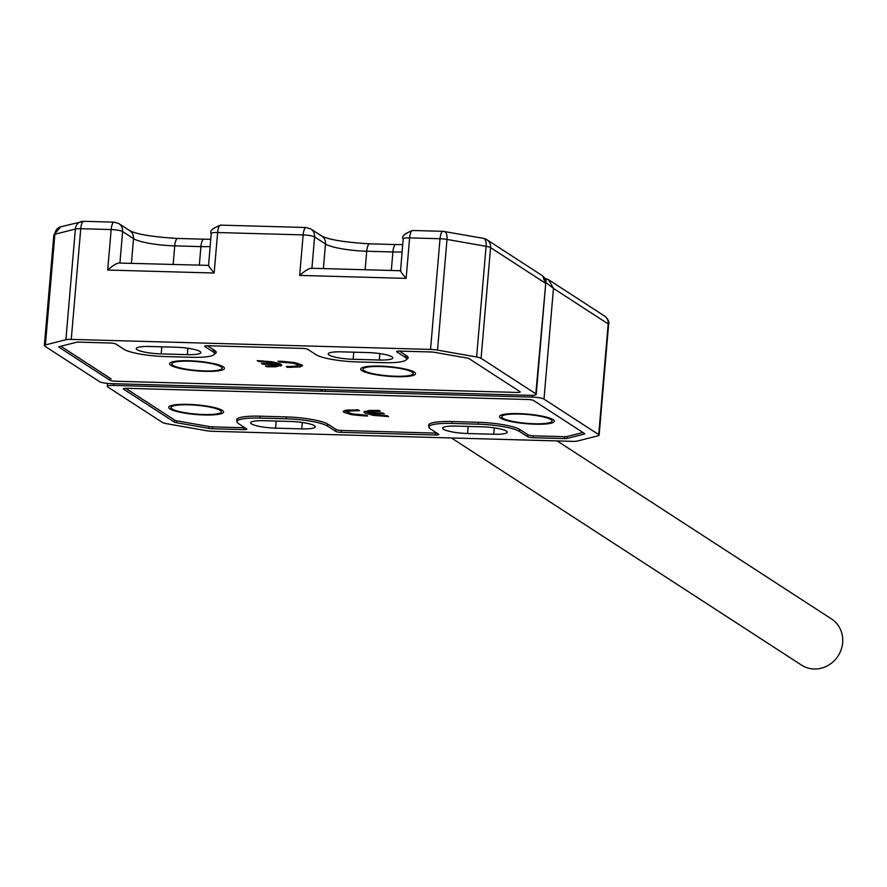 <?xml version="1.0" encoding="UTF-8"?>
<svg xmlns="http://www.w3.org/2000/svg" width="887" height="887" viewBox="0 0 887 887"><rect width="100%" height="100%" fill="white"/><g stroke="black" fill="none" stroke-linecap="round" stroke-linejoin="round"><path stroke-width="1.33" d="M188.676 404.805A25.224 4.424 4.9 0 1 220.963 411.003A25.224 4.424 4.9 0 1 203.655 414.528A25.224 4.424 4.9 0 1 171.501 406.756A25.224 4.424 4.9 0 1 188.676 404.805M535.072 424.208A27.519 4.823 4.9 0 1 499.991 415.737A27.519 4.823 4.9 0 1 518.729 413.597A27.519 4.823 4.9 0 1 553.954 420.36A27.519 4.823 4.9 0 1 535.072 424.208M204.343 414.972A27.519 4.823 4.9 0 1 169.251 406.49A27.519 4.823 4.9 0 1 187.989 404.361A27.519 4.823 4.9 0 1 223.225 411.124A27.519 4.823 4.9 0 1 204.343 414.972M387.309 415.748L388.55 416.557L373.283 415.382L364.823 412.998L363.925 411.912L370.223 410.393L379.093 410.415L380.335 411.224L369.79 411.501L368.404 412.599L383.073 413.009L384.315 413.819L369.646 413.409L374.236 414.75L387.309 415.748M368.393 410.47L368.404 412.599M366.464 415.171L367.706 415.981L363.692 415.87L351.607 414.684L343.968 412.344L343.258 411.457L345.664 410.271L358.237 409.838L359.479 410.648L348.768 411.047L348.436 412.522L352.56 413.952L366.464 415.171M347.97 409.916L348.436 412.522M429.02 426.148A33.484 5.876 4.9 0 1 428.643 425.139A33.484 5.876 4.9 0 1 452.06 421.547L478.237 422.279A33.484 5.876 4.9 0 1 520.037 429.618L528.075 434.841A4.59 0.809 4.9 0 0 533.797 435.839L564.354 436.692A4.59 0.809 4.9 0 0 567.037 436.526L582.914 432.49M125.632 388.284L174.883 420.238A4.59 0.809 4.9 0 0 177.123 420.893L209.177 426.525A4.59 0.809 4.9 0 0 212.658 426.869L243.204 427.722A4.59 0.809 4.9 0 0 244.834 427.7M237.029 420.782A33.484 5.876 4.9 0 1 236.663 419.773A33.484 5.876 4.9 0 1 260.079 416.18L286.257 416.912A33.484 5.876 4.9 0 1 328.057 424.263L336.095 429.474A4.59 0.809 4.9 0 0 341.817 430.483L435.184 433.089A4.59 0.809 4.9 0 0 436.814 433.067M384.969 415.693L384.903 416.458M369.646 413.409L369.713 412.632M369.79 411.501L369.879 410.404M377.064 411.136L377.13 410.371M364.823 412.998L364.879 411.136M369.691 412.865L368.604 412.599M368.349 412.533L364.978 411.191M373.283 415.382L373.349 414.573M363.759 415.094L363.692 415.87M348.768 411.047L348.879 409.838M356.297 410.559L356.363 409.783M343.968 412.344L344.112 410.703M347.892 412.034L344.278 410.637M351.607 414.684L351.695 413.752M519.405 414.041A25.224 4.424 4.9 0 1 551.703 420.238A25.224 4.424 4.9 0 1 534.384 423.764A25.224 4.424 4.9 0 1 502.23 416.003A25.224 4.424 4.9 0 1 519.405 414.041M443.522 429.286A19.27 3.382 4.9 0 1 442.657 428.155A19.27 3.382 4.9 0 1 456.129 426.093L482.306 426.824A19.27 3.382 4.9 0 1 507.231 432.18A19.27 3.382 4.9 0 1 493.749 434.242L467.571 433.51A19.27 3.382 4.9 0 1 443.522 429.286M251.542 423.931A19.27 3.382 4.9 0 1 250.677 422.789A19.27 3.382 4.9 0 1 264.149 420.726L290.326 421.458A19.27 3.382 4.9 0 1 315.24 426.813A19.27 3.382 4.9 0 1 301.768 428.876L275.591 428.144A19.27 3.382 4.9 0 1 251.542 423.931M533.619 400.514L584.489 433.521A4.59 0.809 4.9 0 1 584.699 433.787A4.59 0.809 4.9 0 1 584.178 434.109L567.203 438.411A4.59 0.809 4.9 0 1 564.509 438.588L533.342 437.712A4.59 0.809 4.9 0 1 527.621 436.714L519.449 431.415A33.03 5.788 -175.1 0 0 478.226 424.163L452.037 423.432A33.03 5.788 -175.1 0 0 428.942 426.98A33.03 5.788 -175.1 0 0 430.439 428.92L438.61 434.231A4.59 0.809 4.9 0 1 438.821 434.497A4.59 0.809 4.9 0 1 435.606 434.985L341.362 432.357A4.59 0.809 4.9 0 1 335.641 431.348L327.458 426.048A33.03 5.788 -175.1 0 0 286.235 418.808L260.057 418.076A33.03 5.788 -175.1 0 0 236.962 421.613A33.03 5.788 -175.1 0 0 238.448 423.565L246.63 428.864A4.59 0.809 4.9 0 1 246.83 429.131A4.59 0.809 4.9 0 1 243.626 429.63L212.459 428.754A4.59 0.809 4.9 0 1 208.977 428.41L176.591 422.722A4.59 0.809 4.9 0 1 174.34 422.057L123.47 389.06A4.59 0.809 4.9 0 1 123.271 388.783A4.59 0.809 4.9 0 1 126.475 388.295L527.898 399.505A4.59 0.809 4.9 0 1 533.619 400.514M321.016 389.981L320.917 391.189L113.658 385.401A9.169 1.608 4.9 0 0 107.249 386.388A9.169 1.608 4.9 0 0 107.66 386.92L162.388 422.423A9.169 1.608 4.9 0 0 166.867 423.742L205.961 430.616A9.169 1.608 4.9 0 0 212.935 431.304L572.215 441.338A9.169 1.608 4.9 0 0 577.581 440.994L598.082 435.794A9.169 1.608 4.9 0 0 599.124 435.151L608.615 324.465A9.169 1.608 -175.1 0 0 608.194 323.921L598.703 434.619A9.169 1.608 4.9 0 1 599.124 435.151M598.703 434.619L543.986 399.106L553.477 288.419L545.815 282.454M532.688 395.303L532.533 397.099A9.169 1.608 4.9 0 1 543.986 399.106M532.533 397.099L325.285 391.311L325.429 389.626M320.917 391.189L325.285 391.311M322.28 390.723L322.38 389.604M545.028 278.363L548.565 279.715L553.477 288.419L608.194 323.921A9.169 8.582 -57 0 0 604.468 315.983L548.554 279.715L543.897 278.208M557.114 440.917L831.452 618.904A27.519 25.745 123 0 1 842.65 642.72A27.519 25.745 123 0 1 801.493 665.084L451.428 437.967M170.814 365.322A27.519 4.823 4.9 0 1 170.082 362.883A27.519 4.823 4.9 0 1 195.506 361.087A27.519 4.823 4.9 0 1 223.169 366.774A27.519 4.823 4.9 0 1 224.056 367.506A27.519 4.823 4.9 0 1 203.334 371.287A27.519 4.823 4.9 0 1 170.814 365.322M379.935 366.087A27.519 4.823 4.9 0 1 415.16 372.839A27.519 4.823 4.9 0 1 396.278 376.687A27.519 4.823 4.9 0 1 361.197 368.216A27.519 4.823 4.9 0 1 379.935 366.087M258.45 361.43L257.208 360.621L272.475 361.807L280.946 364.191L281.833 365.278L275.535 366.797L266.677 366.763L265.424 365.954L275.979 365.677L277.365 364.59L262.685 364.18L261.443 363.371L276.112 363.781L271.522 362.439L258.45 361.43L258.516 360.665M280.835 366.076L280.991 364.269L277.52 364.867L277.509 362.838M60.826 346.24L111.119 378.871M399.427 351.097L406.723 355.842A32.564 5.71 4.9 0 1 408.197 357.749A32.564 5.71 4.9 0 1 406.457 359.379M207.436 345.742L214.743 350.476A32.564 5.71 4.9 0 1 216.217 352.394A32.564 5.71 4.9 0 1 214.466 354.013M279.305 362.018L278.063 361.209L282.077 361.319L294.151 362.506L301.791 364.834L302.511 365.732L300.094 366.919L287.521 367.351L286.279 366.542L296.99 366.143L297.322 364.668L293.198 363.226L279.305 362.018L279.372 361.242M300.094 366.919L300.25 365.122L297.954 365.466L297.444 363.204M262.752 361.552L262.818 360.798M271.522 362.439L271.588 361.674M276.112 363.781L276.223 362.517M262.685 364.18L262.752 363.415M277.309 362.783L276.201 362.75M277.465 363.415L277.576 362.861M266.677 366.763L266.743 365.998M269.792 366.852L269.859 366.076M275.535 366.797L275.624 365.754M282.587 362.107L282.654 361.342M293.198 363.226L293.275 362.351M297.954 365.433L298.021 363.348M287.521 367.351L287.588 366.575M291.38 367.462L291.446 366.664M301.647 364.745L300.25 365.122M199.941 351.44A19.27 3.382 4.9 0 1 200.817 352.571A19.27 3.382 4.9 0 1 187.345 354.645L161.168 353.913A19.27 3.382 4.9 0 1 136.243 348.558A19.27 3.382 4.9 0 1 149.715 346.484L175.903 347.216A19.27 3.382 4.9 0 1 199.941 351.44M391.932 356.807A19.27 3.382 4.9 0 1 392.797 357.938A19.27 3.382 4.9 0 1 379.326 360.011L353.148 359.279A19.27 3.382 4.9 0 1 328.223 353.913A19.27 3.382 4.9 0 1 341.706 351.851L367.883 352.582A19.27 3.382 4.9 0 1 391.932 356.807M516.999 392.442L115.576 381.222A4.59 0.809 4.9 0 1 109.855 380.213L58.985 347.216A4.59 0.809 4.9 0 1 58.775 346.95A4.59 0.809 4.9 0 1 59.296 346.629L76.271 342.315A4.59 0.809 4.9 0 1 78.965 342.138L110.132 343.014A4.59 0.809 4.9 0 1 115.853 344.023L124.025 349.323A33.03 5.788 -175.1 0 0 165.248 356.563L191.426 357.295A33.03 5.788 -175.1 0 0 214.532 353.747A33.03 5.788 -175.1 0 0 213.035 351.806L204.864 346.507A4.59 0.809 4.9 0 1 204.653 346.24A4.59 0.809 4.9 0 1 207.868 345.742L302.112 348.38A4.59 0.809 4.9 0 1 307.833 349.378L316.005 354.689A33.03 5.788 -175.1 0 0 357.228 361.929L383.406 362.661A33.03 5.788 -175.1 0 0 406.512 359.113A33.03 5.788 -175.1 0 0 405.015 357.173L396.844 351.873A4.59 0.809 4.9 0 1 396.633 351.596A4.59 0.809 4.9 0 1 399.849 351.108L431.015 351.973A4.59 0.809 4.9 0 1 434.497 352.327L466.884 358.015A4.59 0.809 4.9 0 1 469.123 358.67L519.993 391.677A4.59 0.809 4.9 0 1 520.203 391.943A4.59 0.809 4.9 0 1 516.999 392.442M400.913 270.912C399.771 270.435 401.512 272.919 406.135 278.385L409.617 237.882L440.03 238.736L430.539 349.423L71.259 339.388L80.75 228.702A9.169 1.608 -175.1 0 0 75.373 229.046L65.882 339.732L45.392 344.943L54.883 234.246L75.373 229.046A9.169 8.061 -104.2 0 1 81.216 221.573A9.169 8.061 -104.2 0 1 83.356 221.362M536.225 394.349L545.838 282.254L535.815 393.806A9.169 1.608 4.9 0 1 536.225 394.349A9.169 1.608 4.9 0 1 529.805 395.336L110.942 383.627A9.169 1.608 4.9 0 1 99.488 381.621L44.76 346.118A9.169 1.608 4.9 0 1 44.35 345.575A9.169 1.608 4.9 0 1 45.392 344.943M535.815 393.806L481.087 358.304L490.578 247.617L545.305 283.119L542.733 275.935C545.771 279.205 546.802 281.312 545.838 282.254M483.98 238.525A9.169 8.582 123 0 1 486.841 239.678A9.169 8.582 123 0 1 490.578 247.617A9.169 1.608 -175.1 0 0 486.098 246.298A9.169 4.069 -80 0 0 483.437 238.337L443.012 231.33A9.169 2.816 91.6 0 1 443.522 231.507A9.169 4.069 100 0 1 444.343 231.474A9.169 4.069 100 0 1 447.004 239.423L486.098 246.298L476.607 356.984A9.169 1.608 4.9 0 1 481.087 358.304M476.607 356.984L437.513 350.121L447.004 239.423A9.169 1.608 4.9 0 0 440.03 238.736A9.169 2.816 91.6 0 1 443.012 231.33L412.588 230.487A9.169 2.816 91.6 0 0 409.617 237.882A9.169 1.608 -175.1 0 0 403.197 238.869C401.334 236.452 404.461 233.658 412.588 230.487A9.169 2.816 91.6 0 1 413.109 230.653M430.539 349.423A9.169 1.608 4.9 0 1 437.513 350.121M65.882 339.732A9.169 1.608 4.9 0 1 71.259 339.388M60.726 226.784A9.169 8.061 75.8 0 0 54.883 234.246A9.169 1.608 -175.1 0 0 53.841 234.889L60.726 226.784L83.733 221.295A9.169 2.816 91.6 0 0 80.75 228.702L111.163 229.556L107.693 270.047L214.155 273.019L217.625 232.527L303.154 234.911L299.673 275.413C305.583 270.247 309.652 267.907 311.902 268.417M208.567 265.379L211.217 233.503C209.343 231.086 212.481 228.292 220.608 225.121A9.169 2.816 91.6 0 0 217.625 232.527A9.169 1.608 -175.1 0 0 211.217 233.503M208.933 265.546C207.791 265.069 209.532 267.564 214.155 273.019M107.693 270.047C113.591 264.88 117.672 262.552 119.922 263.062L208.478 265.379M400.547 270.746L403.197 238.869M220.996 366.719A25.224 4.424 4.9 0 1 221.794 367.384A25.224 4.424 4.9 0 1 202.801 370.855A25.224 4.424 4.9 0 1 172.998 365.377A25.224 4.424 4.9 0 1 172.322 363.138A25.224 4.424 4.9 0 1 195.628 361.497A25.224 4.424 4.9 0 1 220.996 366.719M412.1 372.052A25.224 4.424 4.9 0 1 412.91 372.717A25.224 4.424 4.9 0 1 393.917 376.188A25.224 4.424 4.9 0 1 364.102 370.711A25.224 4.424 4.9 0 1 363.437 368.482A25.224 4.424 4.9 0 1 386.743 366.841A25.224 4.424 4.9 0 1 412.1 372.052M212.459 428.754L212.625 426.869M243.792 427.734L243.626 429.63M209.132 426.514L208.977 428.41M176.591 422.722L176.746 420.826M174.517 420.006L174.34 422.057M584.178 434.109L584.234 433.355M567.203 438.411L567.37 436.437M468.181 426.425L467.571 433.51M493.749 434.242L494.303 427.844M113.658 385.401L113.802 383.716M301.768 428.876L302.323 422.489M276.201 421.059L275.591 428.144M260.057 418.076L260.224 416.191M286.401 416.923L286.235 418.808M327.458 426.048L327.636 424.008M335.818 429.297L335.641 431.348M341.362 432.357L341.528 430.472M435.772 433.1L435.606 434.985M452.037 423.432L452.204 421.558M478.381 422.29L478.226 424.163M519.449 431.415L519.616 429.363M527.798 434.652L527.621 436.714M533.342 437.712L533.508 435.827M564.675 436.703L564.509 438.588M187.345 354.645L187.889 348.247M379.326 360.011L379.869 353.614M110.032 378.161L109.855 380.213M161.767 346.828L161.168 353.913M299.673 275.413L406.135 278.385M353.758 352.183L353.148 359.279M405.215 354.855L405.015 357.173M213.235 349.5L213.035 351.806M311.914 268.262L314.597 236.929A9.169 1.608 -175.1 0 0 303.154 234.911A9.169 2.816 -88.4 0 1 306.126 227.515L220.608 225.121A9.169 2.816 91.6 0 1 221.129 225.298M119.933 262.907L122.617 231.562A9.169 1.608 -175.1 0 0 111.163 229.556A9.169 2.816 -88.4 0 1 114.146 222.149L83.733 221.295A9.169 2.816 91.6 0 1 84.243 221.473M131.409 263.217L133.516 238.636A33.03 5.788 -175.1 0 0 174.739 245.876L173.153 264.393M210.097 246.564A33.03 5.788 -175.1 0 1 200.917 246.608A9.169 2.816 -88.4 0 1 203.899 239.202L177.722 238.47A9.169 2.816 -88.4 0 0 174.739 245.876L200.917 246.608L199.331 265.124M118.88 223.624A9.169 8.582 -57 0 1 122.617 231.562L133.516 238.636A9.169 8.582 123 0 0 129.779 230.687L118.88 223.624L114.146 222.149M323.389 268.584L325.496 243.992L314.597 236.929A9.169 8.582 -57 0 0 310.871 228.979L306.126 227.515M391.311 270.48L392.897 251.963L366.719 251.232A9.169 2.816 -88.4 0 1 369.702 243.836C344.91 242.317 328.933 239.723 321.759 236.053A9.169 8.582 -57 0 1 325.496 243.992A33.03 5.788 -175.1 0 0 366.719 251.232L365.134 269.748M369.702 243.836L395.879 244.568A9.169 2.816 -88.4 0 0 392.897 251.963A33.03 5.788 -175.1 0 0 402.077 251.93M219.178 408.94L220.963 411.003M173.608 405.037L171.501 406.756M549.907 418.176L551.703 420.238M504.348 414.273L502.23 416.003M237.195 418.852L236.962 421.613M429.186 424.219L428.942 426.98M107.249 386.388L107.504 383.417M608.615 324.465C609.458 321.715 608.072 318.888 604.468 315.983M277.675 363.116L277.52 364.912M406.789 355.875L406.512 359.113M214.809 350.52L214.532 353.747M44.35 345.575L53.841 234.889M400.458 270.735L311.237 268.251M542.744 275.946L486.841 239.678L483.437 238.337M177.722 238.47C152.93 236.951 136.953 234.356 129.779 230.687M203.899 239.202L210.718 239.268M321.759 236.053L310.871 228.979M395.879 244.568L402.698 244.624M220.009 365.322L221.794 367.384M174.44 361.419L172.322 363.138M411.113 370.666L412.91 372.717M365.555 366.752L363.437 368.482"/></g></svg>
